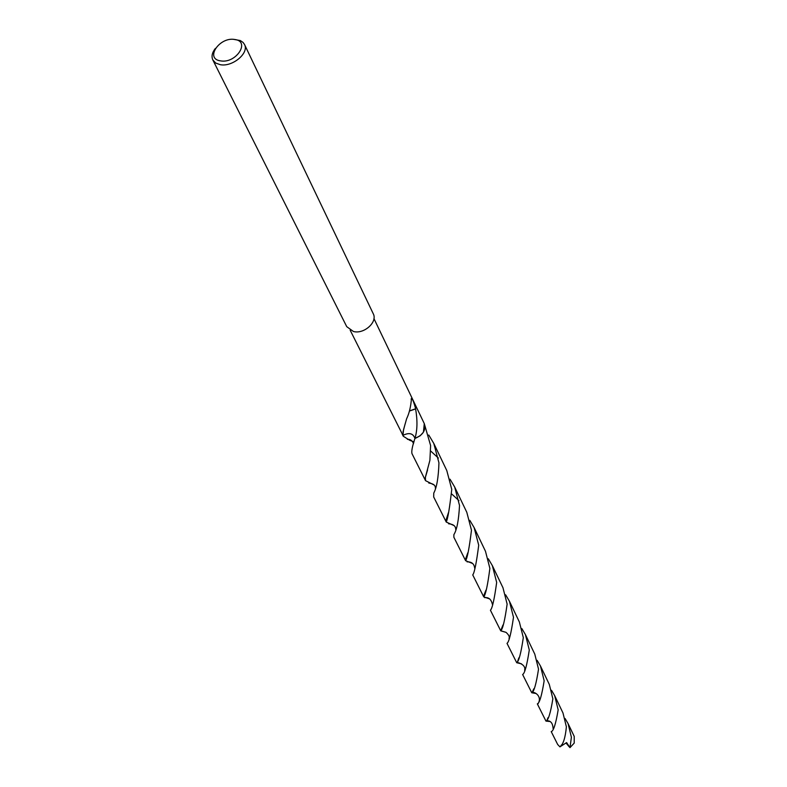 <?xml version="1.0" encoding="UTF-8"?>
<svg xmlns="http://www.w3.org/2000/svg" width="787" height="787" viewBox="0 0 787 787"><rect width="100%" height="100%" fill="white"/><g stroke="black" fill="none" stroke-linecap="round" stroke-linejoin="round"><path stroke-width="1.18" d="M233.769 39.38L240.36 40.57L243.065 42.429L244.491 44.446C249.39 52.965 232.539 67.161 220.33 64.701L215.707 63.058L212.834 59.96C211.25 56.428 212.106 52.572 215.402 48.381M244.491 44.446L373.225 313.679C377.868 321.962 364.086 334.426 353.452 331.504L346.742 326.664L212.834 59.96M234.644 39.478C250.758 41.219 236.11 63.786 220.616 60.874C204.59 58.927 219.347 36.655 234.644 39.478M414.021 441.95L409.722 440.287L403.259 436.224L402.954 435.378L403.554 429.653L406.594 418.822C409.22 413.382 410.853 406.545 411.483 398.33C412.358 398.438 413.746 401.911 415.644 408.738L415.615 408.935C417.602 420.563 417.385 430.4 414.936 438.438C413.136 433.312 409.142 432.299 402.954 435.378L402.187 434.06M424.134 423.298L424.282 423.583C426.121 430.174 423.012 435.122 414.936 438.438L414.936 438.438C412.28 446.386 411.306 451.482 412.024 453.725L425.511 480.641L425.393 477.188L429.909 460.297L430.607 445.56L424.282 423.583L423.436 432.171L420.179 435.772L414.936 438.438C423.14 435.044 426.22 430.027 424.173 423.386M409.594 410.981L415.615 408.935M415.644 408.738L409.624 410.873M565.086 718.511L568.066 723.578L571.401 737.242L569.985 747.65L566.61 742.584L560.039 746.794M568.066 723.578L574.215 736.396L574.215 743.085L569.985 747.65M549.611 721.482L545.962 721.099C548.244 720.489 550.546 713.071 552.858 698.836L549.306 684.424L540.482 666.028L544.151 680.794C541.79 695.541 539.518 703.234 537.334 703.873L545.962 721.099M537.128 660.352L540.482 666.028M521.476 663.825L516.715 662.723C518.849 661.424 521.043 653.062 523.306 637.608L519.371 621.976L509.415 601.209L513.488 617.264C511.147 633.378 508.992 642.074 507.015 643.353L516.715 662.723M505.618 594.795L509.415 601.209M489.77 598.966L483.739 596.88C485.628 594.765 487.674 585.253 489.878 568.362L485.481 551.274L474.148 527.634L478.712 545.224C476.44 562.892 474.453 572.798 472.741 574.923L483.739 596.88M469.809 520.345L474.148 527.634M453.735 525.441L446.249 522.047C447.803 518.899 449.633 508.008 451.758 489.386L446.8 470.577L433.794 443.435L438.949 462.835C438.467 477.493 436.746 487.576 433.765 493.085L433.676 496.951L446.249 522.047M428.787 435.034L433.794 443.435M438.379 458.064L430.774 451.108M557.678 744.492L559.97 746.883C563.207 744.463 565.351 737.783 566.384 726.844L562.99 712.992L554.668 695.629L558.17 709.825C555.799 723.961 553.487 731.221 551.225 731.605L557.678 744.492M551.52 690.288L554.668 695.629M535.957 693.485L531.766 692.767C533.979 691.832 536.232 683.962 538.524 669.147L534.786 654.135L525.421 634.597L529.287 650.003C526.936 665.379 524.713 673.554 522.627 674.518L531.766 692.767M521.85 628.577L525.421 634.597M506.071 632.374L500.739 630.83C502.745 629.157 504.88 620.245 507.133 604.101L502.972 587.751L492.357 565.627L496.666 582.419C494.374 599.222 492.288 608.489 490.419 610.22L500.739 630.83M488.294 558.78L492.357 565.627M472.279 563.364L465.609 560.688C467.34 558.111 469.298 547.959 471.472 530.212L466.809 512.317L454.679 487.015L459.519 505.451C458.742 520.237 456.863 529.966 453.873 534.639L453.863 537.236L465.609 560.688M450.026 479.194L454.679 487.015M458.959 500.63L451.876 494.138M433.755 484.812L425.511 480.641M402.954 435.378L350.185 330.245M569.286 746.952L566.079 743.056M424.272 423.583L373.953 318.607M402.983 432.083L405.197 423.672M411.129 399.196L411.483 398.33M435.368 488.078C435.516 485.313 433.312 483.631 428.777 483.041M467.773 552.848L465.451 559.449M427.567 469.967L425.275 477.719M560.669 746.292L561.328 745.053M538.042 703.726C541.958 697.557 536.557 692.314 532.268 692.216L533.793 688.812M509.022 638.316C509.819 636.939 508.835 634.952 506.041 632.354L500.689 630.751L502.962 625.006M474.669 568.175C474.187 563.817 471.659 561.711 467.084 561.859M403.259 436.224L402.324 434.345M455.703 529.454C455.762 526.109 453.381 524.211 448.57 523.768M485.913 590.211L483.602 596.084M553.113 728.595C552.779 723.145 550.674 720.548 546.778 720.784L547.968 717.744M524.604 670.268C526.365 664.74 517.502 662.133 517.187 662.664L518.869 657.853M492.396 604.396C491.265 599.36 488.688 597.117 484.664 597.667M413.529 443.652C412.309 440.533 410.263 439.097 407.381 439.343M446.052 520.069L448.442 512.671"/></g></svg>
